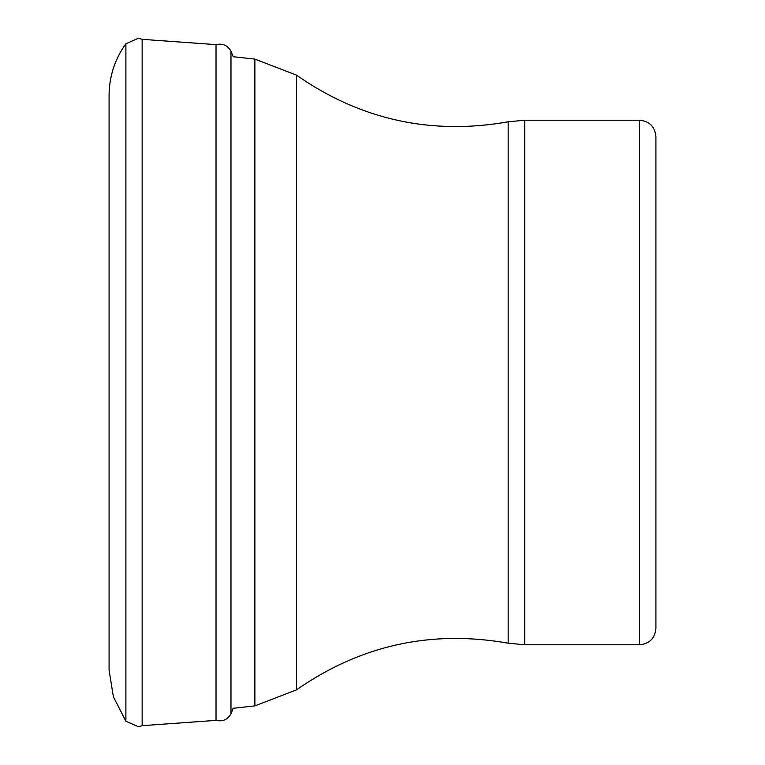 <?xml version="1.0" encoding="UTF-8"?>
<svg xmlns="http://www.w3.org/2000/svg" width="765" height="765" viewBox="0 0 765 765"><rect width="100%" height="100%" fill="white"/><g stroke="black" fill="none" stroke-linecap="round" stroke-linejoin="round"><path stroke-width="1.15" d="M125.89 43.768C114.913 59.058 109.319 76.117 109.079 94.927L109.079 670.073L113.373 696.724L125.89 721.232L125.89 43.768L138.388 38.25L142.147 39.331L142.147 725.669L216.026 720.372L216.026 44.628C222.711 43.156 227.693 45.355 230.973 51.217L230.973 713.783C227.693 719.645 222.711 721.844 216.026 720.372M524.78 644.78L508.18 643.193L508.18 121.807L524.78 120.22L524.78 644.78L639.521 644.78L639.521 120.22L524.78 120.22M655.921 628.39L655.921 136.61L655.921 628.39C654.945 638.345 649.485 643.805 639.521 644.78M508.18 643.193C431.173 629.605 360.592 645.172 296.447 689.887L254.879 705.894L232.981 708.304M254.879 705.894L254.879 59.106L233.191 56.715L230.973 51.217M296.447 689.887L296.447 75.113C360.592 119.828 431.173 135.395 508.18 121.807M125.89 721.232L138.388 726.75L142.147 725.669M142.147 39.331L216.026 44.628M233.191 708.285L230.973 713.783M639.521 120.22C649.485 121.195 654.945 126.655 655.921 136.61M254.879 59.106L296.447 75.113"/></g></svg>
